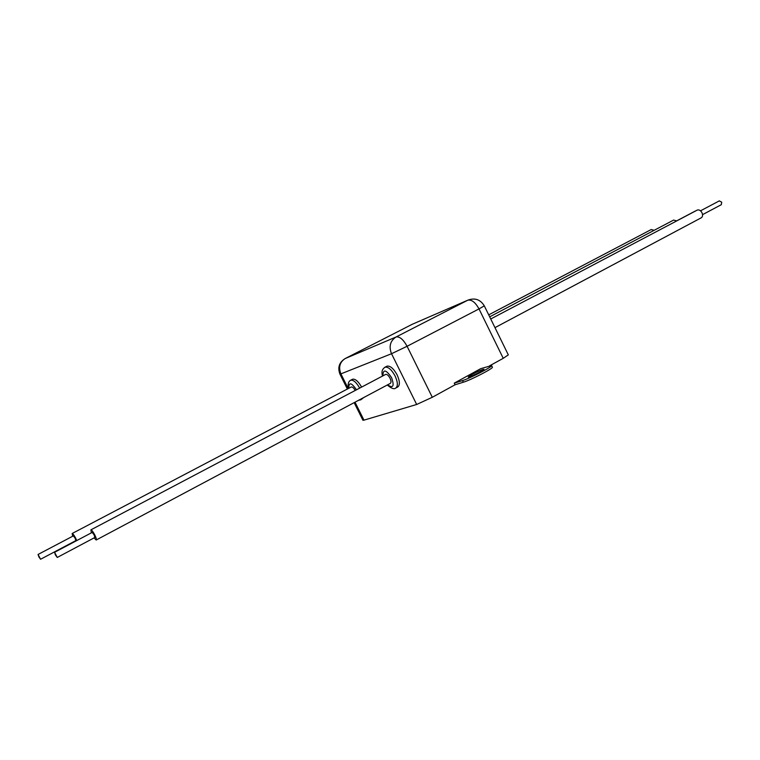 <?xml version="1.0" encoding="UTF-8"?>
<svg xmlns="http://www.w3.org/2000/svg" width="760" height="760" viewBox="0 0 760 760"><rect width="100%" height="100%" fill="white"/><g stroke="black" fill="none" stroke-linecap="round" stroke-linejoin="round"><path stroke-width="1.14" d="M55.413 554.933L54.568 552.302L57.266 557.45L55.413 554.933M57.285 557.441L94.867 537.472L94.107 534.841L92.188 532.408M38.883 556.909L38.057 554.458L40.575 559.255L38.883 556.909M40.593 559.246L75.867 540.607L75.116 538.156L73.368 535.885M72.646 536.256L72.162 533.501C72.884 533.606 74.034 535.135 75.62 538.061L76.751 540.569M355.205 390.469C353.78 387.942 352.469 386.783 351.272 386.992L351.177 387.04M91.361 532.846L90.896 529.853C91.713 529.957 92.977 531.591 94.677 534.736C96.159 537.757 96.662 539.524 96.197 540.018L94.04 537.909M385.538 374.471L385.652 374.414C387.03 374.158 388.483 375.411 390.013 378.176C391.229 380.893 391.315 382.641 390.269 383.41L96.254 539.98M352.355 379.344L352.573 379.231C355.309 378.717 358.321 381.339 361.617 387.087M386.697 366.32L386.973 366.177C390.184 365.579 393.566 368.486 397.119 374.889C399.912 381.188 400.102 385.234 397.67 387.02L395.931 387.952M673.55 220.115L676.799 220.875M719.292 200.887L721.725 202.189L721.306 204.687L702.544 214.652M651.168 229.586L654.208 230.289M697.158 210.13L697.319 210.054C699.095 209.523 700.653 210.434 701.993 212.791C702.952 215.175 702.696 216.847 701.233 217.806L494.978 327.645M480.263 371.83C473.831 375.193 469.822 376.931 468.226 377.017L472.026 374.442C478.41 371.099 482.401 369.379 484.015 369.274L480.263 371.83M363.755 397.527L360.924 399.731M355.005 402.183L363.964 420.147L416.67 404.481L391.523 353.723L340.908 373.873L348.232 388.588M454.262 383.154L480.7 368.666L491.578 365.55C493.059 366.424 469.822 378.442 462.526 380.57L454.262 383.154L455.069 384.778L432.298 397.28L416.67 404.481M489.668 365.778L503.234 358.321L479.009 308.902L407.084 346.284L432.298 397.28M363.964 420.147L362.938 420.27L354.151 402.638M484.3 305.852C480.349 299.459 474.838 297.578 467.78 300.2L412.366 324.226L345.22 358.53L396.055 336.993L467.751 300.219C471.561 299.373 475.313 302.271 479.009 308.902L484.3 305.852L508.317 354.873L503.234 358.321M491.578 365.55L492.375 367.194C493.867 368.087 470.649 380.114 463.344 382.213L455.069 384.778M387.6 384.826C393.186 388.607 394.516 386.203 391.571 377.625C385.985 369.474 383.078 368.894 382.859 375.887M384.683 367.374L384.949 367.232C388.16 366.643 391.533 369.55 395.086 375.962C397.888 382.27 398.088 386.317 395.666 388.103C394.174 389.471 391.381 388.445 387.267 385.006M350.426 380.351L350.645 380.237C353.372 379.724 356.392 382.346 359.68 388.103M356.488 389.794C351.348 382.394 348.783 381.89 348.802 388.293M407.084 346.284C403.275 339.416 399.608 336.319 396.055 336.993C390.212 340.851 388.702 346.427 391.523 353.723L407.084 346.284M467.78 300.2L413.364 323.788M340.908 373.873C338.323 367.222 339.767 362.102 345.22 358.53L345.22 358.53C339.188 362.311 337.44 367.517 339.957 374.158L340.908 373.873M344.916 358.691L412.091 324.368M462.526 380.57L463.344 382.213M361.836 398.553L360.705 399.855L358.596 400.273M386.973 366.177L384.949 367.232C383.686 368.267 380.798 370.072 382.527 376.058M352.573 379.231L350.645 380.237C348.346 381.51 347.643 384.237 348.526 388.436M54.568 552.302L92.216 532.399M38.057 554.458L73.388 535.866M72.162 533.501L351.272 386.992M90.896 529.853L385.652 374.414M695.419 210.976L676.742 220.827M673.692 220.039L489.687 316.844M719.378 200.849L700.511 210.824M651.292 229.51L488.718 314.849M697.319 210.054L490.742 318.991M339.957 374.158L347.377 389.044"/></g></svg>
